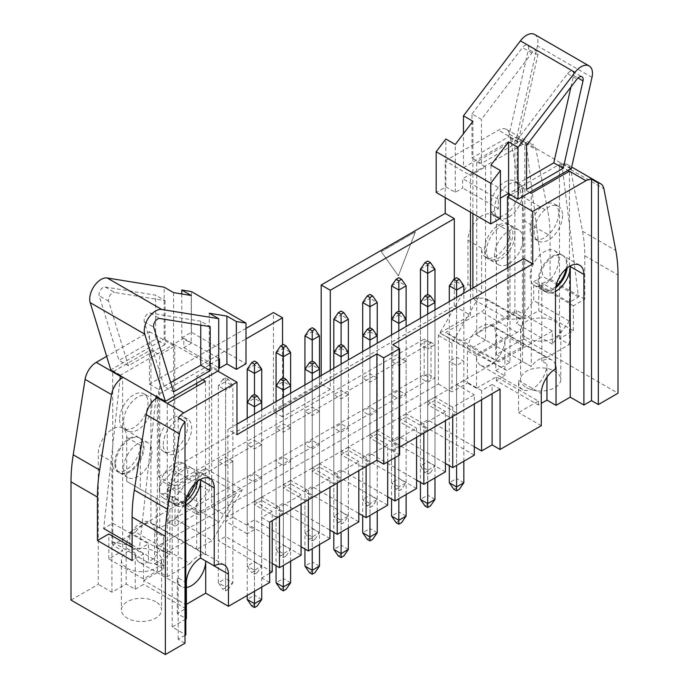 <?xml version="1.0" encoding="UTF-8"?>
<svg xmlns="http://www.w3.org/2000/svg" width="689" height="689" viewBox="0 0 689 689"><rect width="100%" height="100%" fill="white"/><g stroke="black" fill="none" stroke-linecap="round" stroke-linejoin="round"><path stroke-width="0.52" stroke-dasharray="3.44 2.58" d="M424.183 374.515L424.183 339.074L168.194 486.873L168.194 522.305L424.183 374.515L431.004 378.45L431.004 343.01L424.183 339.074M71.001 600.076L98.286 584.332L98.286 453.724A20.093 11.601 -60 0 1 107.053 433.502A20.093 11.601 -60 0 1 122.539 428.119A20.093 11.601 -60 0 1 126.707 437.317L126.707 481.292L156.257 498.354L156.257 546.92L438.393 384.031L438.393 335.465L467.952 284.273L467.952 240.306A20.093 11.601 -60 0 1 476.719 220.084A20.093 11.601 -60 0 1 492.204 214.701A20.093 11.601 -60 0 1 496.364 223.899L496.364 354.499L523.649 338.747L523.649 220.489A160.761 92.817 120 0 0 521.444 196.02L509.559 134.295A16.08 9.284 120 0 0 506.449 129.386A16.08 9.284 120 0 0 498.414 130.178L445.215 160.89L445.215 197.648M245.999 328.412L149.435 384.161L149.435 331.659L106.666 356.351M321.195 375.565L321.195 384.092L273.455 411.66L273.455 312.556M381.327 251.588L415.433 231.9L398.38 275.85L381.215 251.528L415.433 231.9M279.476 516.466L279.476 507.276L301.076 494.814L301.076 503.995M269.649 573.334L261.691 577.933L261.691 517.551L272.207 511.479L272.207 520.669M232.873 461.337L225.596 457.143L218.327 461.337L225.596 465.54L232.873 461.337L232.873 517.12L254.474 529.591L247.196 533.794L247.196 478.011L254.474 482.214L261.742 478.011L254.474 473.808L247.196 478.011M254.474 529.591L254.474 473.808M279.476 507.276L261.742 497.045L261.742 478.011M261.742 497.045L254.474 501.239L254.474 482.214M308.353 499.801L308.353 490.611L329.953 478.14L329.953 487.33M261.742 444.672L254.474 440.469L247.196 444.672L254.474 448.875L261.742 444.672L261.742 500.455L283.343 512.926L276.065 517.12L276.065 461.337L283.343 465.54L290.62 461.337L283.343 457.143L276.065 461.337M283.343 512.926L283.343 457.143M308.353 490.611L290.62 480.371L290.62 461.337M290.62 480.371L283.343 484.574L283.343 465.54M337.222 483.127L337.222 473.937L358.823 461.475L358.823 470.656M290.62 427.998L283.343 423.804L276.065 427.998L283.343 432.201L290.62 427.998L290.62 483.781L312.22 496.252L304.943 500.455L304.943 444.672L312.22 448.875L319.489 444.672L312.22 440.469L304.943 444.672M312.22 496.252L312.22 440.469M337.222 473.937L319.489 463.706L319.489 444.672M319.489 463.706L312.22 467.9L312.22 448.875M366.1 466.462L366.1 457.272L387.692 444.801L387.692 461.863M319.489 411.333L312.22 407.13L304.943 411.333L312.22 415.536L319.489 411.333L319.489 467.116L341.089 479.587L333.812 483.781L333.812 427.998L341.089 432.201L348.367 427.998L341.089 423.804L333.812 427.998M341.089 479.587L341.089 423.804M366.1 457.272L348.367 447.032L348.367 427.998M348.367 447.032L341.089 451.235L341.089 432.201M394.969 457.668L394.969 440.598L416.569 428.136L416.569 437.317M348.367 394.659L341.089 390.465L333.812 394.659L341.089 398.862L348.367 394.659L348.367 450.442L369.959 462.913L362.69 467.116L362.69 411.333L369.959 415.536L377.236 411.333L369.959 407.13L362.69 411.333M369.959 462.913L369.959 407.13M394.969 440.598L377.236 430.367L377.236 411.333M377.236 430.367L369.959 434.561L369.959 415.536M423.847 433.123L423.847 423.933L445.439 411.462L445.439 420.652M377.236 377.994L369.959 373.791L362.69 377.994L369.959 382.188L377.236 377.994L377.236 433.777L398.836 446.248L391.559 450.442L391.559 394.659L398.836 398.862L406.114 394.659L398.836 390.465L391.559 394.659M398.836 446.248L398.836 390.465M423.847 423.933L406.114 413.693L406.114 394.659M406.114 413.693L398.836 417.896L398.836 398.862M452.716 416.449L452.716 407.259L474.316 394.797L474.316 403.978M406.114 361.32L398.836 357.126L391.559 361.32L398.836 365.523L406.114 361.32L406.114 417.103L427.705 429.574L420.436 433.777L420.436 377.994L427.705 382.188L434.983 377.994L427.705 373.791L420.436 377.994M427.705 429.574L427.705 373.791M452.716 407.259L434.983 397.028L434.983 377.994M434.983 397.028L427.705 401.222L427.705 382.188M186.383 604.348L185.815 604.675L185.815 608.611L177.288 613.529L186.383 618.782M185.815 619.11L172.172 626.99L185.815 634.862M185.014 635.327L178.193 639.263L185.014 643.199M186.383 587.493A20.093 11.601 -60 0 1 181.448 586.632L139.393 562.353A20.093 11.601 120 0 1 135.233 553.155L135.233 589.25L126.139 583.996L111.928 592.204L98.286 584.332M135.233 589.25L143.751 584.332L143.751 580.388L185.815 604.675M185.815 608.611L143.751 584.332M155.688 601.721A20.093 11.601 0 0 0 133.795 599.206A20.093 11.601 0 0 0 121.385 609.92A20.093 11.601 0 0 0 141.478 621.521A20.093 11.601 0 0 0 161.579 609.92A20.093 11.601 0 0 0 155.688 601.721M135.475 532.011L112.72 545.145L122.668 550.89L108.802 558.9L143.467 578.915L157.333 570.905L167.281 576.65L190.043 563.516L135.475 532.011A20.093 11.601 -60 0 1 150.9 523.106L205.46 554.611A20.093 11.601 120 0 0 190.043 563.516M127.276 568.253A20.093 11.601 0 0 0 149.168 570.768A20.093 11.601 0 0 0 161.579 560.045A20.093 11.601 0 0 0 155.688 551.837A20.093 11.601 0 0 0 133.795 549.322A20.093 11.601 0 0 0 121.385 560.045A20.093 11.601 0 0 0 127.276 568.253M157.333 570.905L157.333 397.648M167.281 576.65L167.281 403.392M143.751 580.388L163.646 568.907L154.551 563.654L154.551 531.495A20.093 11.601 120 0 0 150.391 522.296A20.093 11.601 120 0 0 134.906 527.679A20.093 11.601 120 0 0 126.139 547.901L126.139 583.996M139.393 562.353A20.093 11.601 120 0 0 154.879 556.97A20.093 11.601 120 0 0 163.646 536.748L154.551 531.495M181.448 586.632A20.093 11.601 -60 0 1 177.288 577.434L186.383 582.687M507.449 268.03L507.449 336.611L523.649 345.964L227.87 516.733L211.678 507.38L211.678 367.59L217.75 371.095M227.87 516.733L227.87 429.445L236.964 434.69M149.435 331.659L174.73 346.257L159.727 354.921L150.917 349.84L113.168 371.629M114.77 463.241A20.093 11.601 -60 0 1 123.538 443.018A20.093 11.601 -60 0 1 139.023 437.636A20.093 11.601 -60 0 1 139.023 460.838A20.093 11.601 -60 0 1 118.93 472.439A20.093 11.601 -60 0 1 114.77 463.241M154.551 563.654L169.899 554.791L169.899 506.234L140.341 489.164L140.341 445.197A20.093 11.601 -60 0 1 131.573 465.419A20.093 11.601 -60 0 1 116.088 470.802A20.093 11.601 -60 0 1 111.928 461.604L98.286 453.724M272.207 571.861L218.327 540.753L225.596 536.55L272.207 563.456M269.649 582.524L261.691 577.933M156.257 546.92L169.899 554.791M438.393 384.031L452.036 391.903L452.036 343.337L481.585 292.153L481.585 248.178A20.093 11.601 120 0 0 485.754 257.376A20.093 11.601 120 0 0 501.239 251.993A20.093 11.601 120 0 0 510.006 231.771L510.006 362.371L495.796 370.579L495.796 334.484A20.093 11.601 120 0 0 491.636 325.286A20.093 11.601 120 0 0 476.151 330.668A20.093 11.601 120 0 0 467.383 350.89L467.383 383.05L452.036 391.903M546.954 377.141L546.954 364.016A20.093 11.601 -60 0 1 538.178 384.238A20.093 11.601 -60 0 1 522.693 389.621L480.638 365.334A20.093 11.601 120 0 1 476.469 356.135L476.469 388.295L467.383 383.05M476.469 388.295L496.364 376.814L538.428 401.093L518.533 412.582L518.533 380.423L541.27 393.548M541.27 425.707L518.533 412.582M474.316 455.171L420.436 424.062L427.705 419.868L474.316 446.773M445.439 471.844L391.559 440.736L398.836 436.533L445.439 463.439M416.569 488.51L362.69 457.401L369.959 453.207L416.569 480.112M387.692 505.183L333.812 474.075L341.089 469.872L387.692 496.778M358.823 521.849L304.943 490.74L312.22 486.546L358.823 513.451M329.953 538.522L276.065 507.414L283.343 503.211L329.953 530.117M301.076 555.188L247.196 524.079L254.474 519.885L301.076 546.79M185.815 504.899A20.093 11.601 -60 0 1 176.332 505.58A20.093 11.601 -60 0 1 172.172 496.381L185.815 504.262M172.172 626.99L172.172 496.381M178.193 639.263L178.193 417.81M111.928 592.204L111.928 461.604M481.585 399.784L481.585 390.594L492.101 384.522L492.101 393.712M449.306 417.103L427.705 404.641L434.983 400.438L456.583 412.909L449.306 417.103L449.306 361.32L456.583 365.523L463.852 361.32L456.583 357.126L449.306 361.32M456.583 412.909L456.583 357.126M481.585 390.594L463.852 380.354L463.852 361.32M463.852 380.354L456.583 384.557L456.583 365.523M427.705 404.641L427.705 348.849L434.983 344.655L427.705 340.452L420.436 344.655L427.705 348.849M434.983 400.438L434.983 344.655M495.796 370.579L504.891 375.824L496.364 380.75L538.428 405.029L541.27 403.392M510.006 362.371L496.364 354.499M523.649 338.747L617.999 393.221M526.491 387.64A20.093 11.601 0 0 0 548.384 390.155A20.093 11.601 0 0 0 560.794 379.441A20.093 11.601 0 0 0 540.701 367.84A20.093 11.601 0 0 0 520.6 379.441A20.093 11.601 0 0 0 526.491 387.64M399.629 454.973L392.808 451.037L392.808 344.715M392.808 451.037L399.629 447.101M452.036 343.337L438.393 335.465M261.691 517.551L269.649 522.141M492.101 384.522L500.059 389.113M546.704 357.591L569.458 344.457L559.511 338.712L573.377 330.711L538.712 310.687L524.846 318.697L514.898 312.952L492.144 326.095L546.704 357.591A20.093 11.601 120 0 0 531.279 366.496L476.719 334.992A20.093 11.601 -60 0 1 492.144 326.095M526.491 337.765A20.093 11.601 -0 0 0 548.384 340.28A20.093 11.601 -0 0 0 560.794 329.557A20.093 11.601 -0 0 0 540.701 317.956A20.093 11.601 -0 0 0 520.6 329.557A20.093 11.601 -0 0 0 526.491 337.765M559.511 338.712L559.511 165.455L567.969 170.338M569.458 344.457L569.458 171.199M573.377 330.711L573.377 305.77L584.746 299.207L584.746 255.765A160.761 92.817 120 0 0 582.541 231.297L570.656 169.572A16.08 9.284 120 0 0 567.555 164.654A16.08 9.284 120 0 0 559.511 165.455M555.472 364.998A20.093 11.601 -60 0 0 551.88 360.063A20.093 11.601 -60 0 0 541.838 361.062L546.954 364.016M522.693 389.621A20.093 11.601 -60 0 1 518.533 380.423M480.638 365.334A20.093 11.601 120 0 0 496.123 359.951A20.093 11.601 120 0 0 504.891 339.729L495.796 334.484M510.695 194.953L522.451 188.157L529.781 192.386M523.649 345.964L523.649 258.676M567.193 267.918A20.093 11.601 120 0 0 567.409 264.912A20.093 11.601 120 0 0 563.249 255.714A20.093 11.601 120 0 0 543.156 267.315A20.093 11.601 120 0 0 543.156 290.517A20.093 11.601 120 0 0 555.696 287.83M555.472 291.481A20.093 11.601 -60 0 1 545.998 292.162A20.093 11.601 -60 0 1 541.838 282.964L555.472 290.836M541.838 361.062L541.838 282.964M236.964 424.191L227.87 429.445M524.846 318.697L524.846 145.439L514.898 139.695L476.702 161.743L485.512 166.833L470.509 175.497L445.215 160.89M330.289 370.312L330.289 377.529L454.309 305.933L470.509 315.286L470.509 289.363M470.509 212.246L470.509 175.497M454.309 305.933L454.309 279.028M484.427 249.823A20.093 11.601 -60 0 1 493.203 229.601A20.093 11.601 -60 0 1 508.689 224.218A20.093 11.601 -60 0 1 508.689 247.42A20.093 11.601 -60 0 1 488.596 259.021A20.093 11.601 -60 0 1 484.427 249.823M524.846 145.439A16.08 9.284 -60 0 1 532.881 144.638A16.08 9.284 -60 0 1 535.99 149.556L547.867 211.282A160.761 92.817 -60 0 1 550.072 235.75L550.072 279.191L538.712 285.754L538.712 310.687M149.435 384.161L158.53 389.414L158.53 476.693L174.73 486.046L174.73 346.257M202.738 379.76L196.666 376.254L211.678 367.59M120.334 376.289L122.668 377.632L122.668 550.89M158.53 389.414L245.999 338.91M584.746 299.207L550.072 279.191M158.53 476.693L282.55 405.098L282.55 344.853M174.73 486.046L205.425 468.331L242.364 489.655L211.678 507.38M507.449 336.611L476.754 354.335L439.815 333.002L470.509 315.286M282.55 405.098L330.289 377.529L330.289 389.345L282.55 416.914L282.55 405.098M330.289 389.345L321.195 384.092M282.55 416.914L273.455 411.66M481.585 292.153L467.952 284.273M504.891 375.824L504.891 339.729M496.364 380.75L496.364 376.814M254.474 501.239L272.207 511.479M283.343 484.574L301.076 494.814M312.22 467.9L329.953 478.14M341.089 451.235L358.823 461.475M369.959 434.561L387.692 444.801M398.836 417.896L416.569 428.136M427.705 401.222L445.439 411.462M456.583 384.557L474.316 394.797M538.428 401.093L538.428 405.029M476.754 354.335L506.863 370.424L522.451 361.424L531.279 366.496L531.262 193.247M514.898 312.952L514.898 139.695L498.414 130.178M476.719 334.992L476.702 161.743M522.451 361.424L522.451 188.157M476.702 335.009L485.512 340.09L485.512 166.833M485.512 340.09L469.915 349.099L439.815 333.002M506.863 370.424L469.915 349.099M573.377 305.77L538.712 285.754M427.705 419.868L427.705 340.452M420.436 424.062L420.436 344.655M197.528 481.344A20.093 11.601 120 0 0 197.752 478.338A20.093 11.601 120 0 0 193.592 469.14A20.093 11.601 120 0 0 173.49 480.741A20.093 11.601 120 0 0 173.49 503.943A20.093 11.601 120 0 0 186.03 501.256M140.341 489.164L126.707 481.292M169.899 506.234L156.257 498.354M163.646 568.907L163.646 536.748M177.288 613.529L177.288 577.434M205.46 554.611L196.666 549.512L212.264 540.512L242.364 489.655M205.425 468.331L175.325 519.179L212.264 540.512M175.325 519.179L159.727 528.179L150.9 523.106M150.917 523.097L150.917 349.84M112.72 545.145L112.72 371.888M205.477 554.602L205.477 381.336M196.666 549.512L196.666 485.237M196.666 482.05L196.666 386.426M196.666 383.265L196.666 376.254M159.727 528.179L159.727 354.921M143.467 578.915L143.467 553.973L132.107 560.536M108.802 558.9L108.802 533.958M132.107 547.41L143.467 553.973M431.004 343.01L175.015 490.809L168.194 486.873M175.015 490.809L175.015 526.25L168.194 522.305M175.015 526.25L431.004 378.45M398.836 357.126L398.836 436.533M391.559 361.32L391.559 440.736M420.436 433.777L398.836 421.306L398.836 365.523M406.114 417.103L398.836 421.306M369.959 373.791L369.959 453.207M362.69 377.994L362.69 457.401M391.559 450.442L369.959 437.98L369.959 382.188M377.236 433.777L369.959 437.98M341.089 390.465L341.089 469.872M333.812 394.659L333.812 474.075M362.69 467.116L341.089 454.645L341.089 398.862M348.367 450.442L341.089 454.645M312.22 407.13L312.22 486.546M304.943 411.333L304.943 490.74M333.812 483.781L312.22 471.319L312.22 415.536M319.489 467.116L312.22 471.319M283.343 423.804L283.343 503.211M276.065 427.998L276.065 507.414M304.943 500.455L283.343 487.984L283.343 432.201M290.62 483.781L283.343 487.984M254.474 440.469L254.474 519.885M247.196 444.672L247.196 524.079M276.065 517.12L254.474 504.658L254.474 448.875M261.742 500.455L254.474 504.658M225.596 457.143L225.596 536.55M218.327 461.337L218.327 540.753M247.196 533.794L225.596 521.323L225.596 465.54M232.873 517.12L225.596 521.323M415.321 231.84L398.38 275.85M398.268 275.781L381.215 251.528M105.202 287.012L155.636 295.159L155.636 339.169L118.973 360.338L99.164 295.753A5.701 3.29 -60 0 1 100.594 289.871A5.701 3.29 -60 0 1 105.202 287.012L114.632 292.455L165.067 300.602L155.636 295.159M110.955 370.346L111.024 369.709L164.163 339.031L164.163 287.184M155.843 398.621L139.376 549.124L148.471 543.871L148.471 562.767L165.524 566.048L165.524 552.923L218.947 522.081L236.568 493.005L200.757 513.684A8.035 4.642 -60 0 1 196.744 514.08A8.035 4.642 -60 0 1 198.544 502.35L209.284 490.904L209.284 365.084L218.723 370.527M120.394 375.798L120.463 375.152L173.594 344.474L173.594 470.303L162.854 481.74A8.035 4.642 120 0 0 161.054 493.47A8.035 4.642 120 0 0 165.067 493.074L200.878 472.404L183.257 501.471L129.833 532.313L129.833 545.438L112.781 542.157L112.781 523.261L103.686 528.515L119.981 379.553M132.107 544.921L139.376 549.124M112.781 523.261L148.471 543.871M112.781 542.157L148.471 562.767M129.833 545.438L165.524 566.048M129.833 532.313L165.524 552.923M183.257 501.471L218.947 522.081M200.878 472.404L236.568 493.005M173.594 470.303L209.284 490.904M173.594 344.474L164.163 339.031M181.775 293.953L181.775 337.86L191.215 343.303L183.825 347.575L183.825 338.247L173.594 344.147L173.594 292.627M173.594 344.147L209.284 364.757L218.723 359.313M209.284 313.237L209.284 364.757M183.825 338.247L219.515 358.848M183.825 347.575L218.723 367.719M181.775 337.86L191.439 332.279L245.999 363.783M191.439 332.279L191.439 291.593M120.463 375.152L111.024 369.709M123.581 468.331A20.093 11.601 120 0 0 127.741 477.529A20.093 11.601 120 0 0 147.834 465.928A20.093 11.601 120 0 0 147.834 442.726A20.093 11.601 120 0 0 132.348 448.108A20.093 11.601 120 0 0 123.581 468.331M123.581 421.659A20.093 11.601 120 0 0 127.741 430.858A20.093 11.601 120 0 0 147.834 419.257A20.093 11.601 120 0 0 147.834 396.046A20.093 11.601 120 0 0 132.348 401.437A20.093 11.601 120 0 0 123.581 421.659M191.215 295.478L191.215 343.303M165.067 300.602L165.067 344.621L155.636 339.169M165.067 344.621L128.412 365.781L118.973 360.338M128.412 365.781L108.595 301.205A5.701 3.29 -60 0 1 110.033 295.323A5.701 3.29 -60 0 1 114.632 292.455M119.602 419.36A20.093 11.601 120 0 0 123.762 428.558A20.093 11.601 120 0 0 143.855 416.957A20.093 11.601 120 0 0 143.855 393.755A20.093 11.601 120 0 0 128.369 399.138A20.093 11.601 120 0 0 119.602 419.36M115.623 463.731A20.093 11.601 120 0 0 119.783 472.93A20.093 11.601 120 0 0 139.876 461.329A20.093 11.601 120 0 0 139.876 438.126A20.093 11.601 120 0 0 124.39 443.509A20.093 11.601 120 0 0 115.623 463.731M159.271 488.932A20.093 11.601 -60 0 1 168.038 468.709A20.093 11.601 -60 0 1 183.524 463.327A20.093 11.601 -60 0 1 183.524 486.537A20.093 11.601 -60 0 1 163.431 498.138A20.093 11.601 -60 0 1 159.271 488.932M159.271 442.26A20.093 11.601 -60 0 1 168.038 422.038A20.093 11.601 -60 0 1 183.524 416.656A20.093 11.601 -60 0 1 183.524 439.858A20.093 11.601 -60 0 1 163.431 451.459A20.093 11.601 -60 0 1 159.271 442.26M209.284 365.084L156.153 395.762L156.084 396.408M156.153 395.762L165.593 401.205M200.757 325.13L200.757 321.212L210.197 326.655M200.757 321.212L150.331 313.064A5.701 3.29 120 0 0 145.723 315.924A5.701 3.29 120 0 0 144.294 321.815L164.103 386.391L173.533 391.834M164.103 386.391L170.7 382.584M163.25 444.56A20.093 11.601 -60 0 1 172.017 424.338A20.093 11.601 -60 0 1 187.503 418.955A20.093 11.601 -60 0 1 187.503 442.157A20.093 11.601 -60 0 1 167.41 453.758A20.093 11.601 -60 0 1 163.25 444.56M186.908 497.312A20.093 11.601 -60 0 1 171.389 502.729A20.093 11.601 -60 0 1 167.229 493.531A20.093 11.601 -60 0 1 175.996 473.309A20.093 11.601 -60 0 1 191.482 467.926A20.093 11.601 -60 0 1 194.548 484.074M471.982 113.961L522.417 47.575A5.701 3.29 -60 0 1 527.447 45.302A5.701 3.29 -60 0 1 528.454 49.35L508.646 136.81L471.982 157.97L471.982 113.961L481.422 119.404L531.856 53.019A5.701 3.29 -60 0 1 536.877 50.745A5.701 3.29 -60 0 1 537.885 54.801L518.076 142.253L508.646 136.81M472.895 213.624L472.895 173.12L463.456 167.677L463.456 133.692M534.586 34.45A16.08 9.284 -60 0 1 537.429 45.87L516.664 137.559L526.095 143.011L542.803 276.435L533.708 281.689L533.708 300.585L516.655 323.554L516.655 310.429L463.232 341.27L445.611 332.546L481.422 311.876A8.035 4.642 120 0 0 486.667 304.788A8.035 4.642 120 0 0 485.435 298.354A8.035 4.642 120 0 0 483.635 297.993L472.895 298.948L472.895 287.985M463.456 167.677L516.586 136.999L516.664 137.559M570.699 168.762L516.586 136.999M508.585 196.167L508.585 319.55L519.325 318.594A8.035 4.642 -60 0 1 521.134 318.955A8.035 4.642 -60 0 1 522.365 325.397A8.035 4.642 -60 0 1 517.112 332.486L481.301 353.156L498.922 361.88L552.345 331.039L552.345 344.164L569.398 321.195L569.398 302.29L578.493 297.045L561.716 163.052L571.155 168.504M578.493 297.045L542.803 276.435M569.398 302.29L533.708 281.689M569.398 321.195L533.708 300.585M552.345 344.164L516.655 323.554M552.345 331.039L516.655 310.429M498.922 361.88L463.232 341.27M481.301 353.156L445.611 332.546M508.585 319.55L472.895 298.948M508.585 193.402L472.895 172.793L462.663 178.701L462.663 188.028L455.274 192.291L445.835 186.848L436.18 192.429M472.895 121.273L472.895 172.793M500.403 218.353L490.964 212.901L498.354 208.638L498.354 199.31L500.403 198.131M498.354 199.31L462.663 178.701M498.354 208.638L462.663 188.028M445.835 186.848L445.835 139.023M561.716 163.052L508.585 193.73M558.598 259.831A20.093 11.601 -60 0 1 549.831 280.053A20.093 11.601 -60 0 1 534.345 285.435A20.093 11.601 -60 0 1 534.345 262.233A20.093 11.601 -60 0 1 554.438 250.632A20.093 11.601 -60 0 1 558.598 259.831M558.598 213.159A20.093 11.601 -60 0 1 549.831 233.382A20.093 11.601 -60 0 1 534.345 238.764A20.093 11.601 -60 0 1 534.345 215.562A20.093 11.601 -60 0 1 554.438 203.953A20.093 11.601 -60 0 1 558.598 213.159M490.964 165.076L490.964 212.901M570.957 87.003L573.584 75.411A5.701 3.29 120 0 0 572.568 71.355A5.701 3.29 120 0 0 567.547 73.628L517.112 140.013L526.542 145.457M517.112 140.013L517.112 184.023L526.542 189.475M517.112 184.023L526.542 178.58M562.577 215.45A20.093 11.601 -60 0 1 553.81 235.672A20.093 11.601 -60 0 1 538.324 241.055A20.093 11.601 -60 0 1 538.324 217.853A20.093 11.601 -60 0 1 558.417 206.252A20.093 11.601 -60 0 1 562.577 215.45M555.937 286.435A20.093 11.601 -60 0 1 542.303 290.026A20.093 11.601 -60 0 1 542.303 266.824A20.093 11.601 -60 0 1 562.396 255.223A20.093 11.601 -60 0 1 566.556 264.421A20.093 11.601 -60 0 1 566.1 268.831M455.274 192.291L455.274 144.466M522.908 239.221A20.093 11.601 120 0 0 518.748 230.023A20.093 11.601 120 0 0 498.655 241.624A20.093 11.601 120 0 0 498.655 264.826A20.093 11.601 120 0 0 514.14 259.443A20.093 11.601 120 0 0 522.908 239.221M522.908 192.55A20.093 11.601 120 0 0 518.748 183.352A20.093 11.601 120 0 0 498.655 194.953A20.093 11.601 120 0 0 498.655 218.155A20.093 11.601 120 0 0 514.14 212.772A20.093 11.601 120 0 0 522.908 192.55M472.895 173.12L526.026 142.451M518.076 142.253L481.422 163.422L481.422 119.404M481.422 163.422L471.982 157.97M518.929 190.25A20.093 11.601 120 0 0 514.769 181.052A20.093 11.601 120 0 0 494.676 192.653A20.093 11.601 120 0 0 494.676 215.855A20.093 11.601 120 0 0 510.161 210.472A20.093 11.601 120 0 0 518.929 190.25M514.95 234.63A20.093 11.601 120 0 0 510.79 225.432A20.093 11.601 120 0 0 490.697 237.033A20.093 11.601 120 0 0 490.697 260.235A20.093 11.601 120 0 0 506.182 254.852A20.093 11.601 120 0 0 514.95 234.63M463.852 482.739L456.583 478.536L456.583 281.646L463.852 285.849M463.852 461.208L463.852 293.204M456.583 297.398L456.583 465.411M449.306 301.601L449.306 465.669M453.853 489.302L456.583 487.726L459.305 489.302M449.306 285.849L456.583 281.646L456.583 277.71M456.583 487.726L456.583 478.536L449.306 482.739M434.983 499.404L427.705 495.202L427.705 294.384L427.705 470.268L434.983 466.065L427.705 461.863L427.705 264.981L434.983 269.184M430.436 472.628L434.983 466.065L434.983 302.523L427.705 298.32L420.436 302.523L420.436 466.065L427.705 470.268L427.705 474.204L424.984 472.628L427.705 471.052L430.436 472.628L427.705 474.204M420.436 269.184L427.705 264.981L427.705 261.045M427.705 471.052L427.705 461.863L420.436 466.065L424.984 472.628M434.983 477.882L434.983 309.869M427.705 314.072L427.705 482.076M420.436 318.266L420.436 482.343M424.984 505.967L427.705 504.391L430.436 505.967M427.705 504.391L427.705 495.202L420.436 499.404M406.114 516.078L398.836 511.875L398.836 314.985L406.114 319.188L406.114 482.739L398.836 478.536L398.836 281.646L406.114 285.849M406.114 494.547L406.114 326.543M398.836 330.737L398.836 498.75M391.559 334.94L391.559 499.008M396.106 522.641L398.836 521.065L401.566 522.641M398.836 487.726L398.836 478.536L391.559 482.739L391.559 319.188L398.836 314.985L398.836 311.049L398.836 486.934L406.114 482.739L401.566 489.302L398.836 490.878L396.106 489.302L398.836 487.726L401.566 489.302M398.836 521.065L398.836 511.875L391.559 516.078M377.236 532.743L369.959 528.541L369.959 331.659L377.236 335.862L377.236 499.404L369.959 495.202L369.959 298.32L377.236 302.523M377.236 511.221L377.236 343.208M369.959 347.411L369.959 515.415M362.69 351.605L362.69 515.682M367.237 539.306L369.959 537.73L372.689 539.306M369.959 504.391L369.959 495.202L362.69 499.404L362.69 335.862L369.959 331.659L369.959 327.723L369.959 503.607L377.236 499.404L372.689 505.967L369.959 507.543L367.237 505.967L369.959 504.391L372.689 505.967M369.959 537.73L369.959 528.541L362.69 532.743M348.367 549.417L341.089 545.214L341.089 348.324L348.367 352.527L348.367 516.078L341.089 511.875L341.089 314.985L348.367 319.188M348.367 527.886L348.367 359.882M341.089 364.076L341.089 532.089M333.812 368.279L333.812 532.347M338.359 555.98L341.089 554.404L343.82 555.98M341.089 521.065L341.089 511.875L333.812 516.078L333.812 352.527L341.089 348.324L341.089 344.388L341.089 520.273L348.367 516.078L343.82 522.641L341.089 524.217L338.359 522.641L341.089 521.065L343.82 522.641M341.089 554.404L341.089 545.214L333.812 549.417M396.106 489.302L391.559 482.739L398.836 486.934L398.836 490.878M391.559 285.849L398.836 281.646L398.836 277.71M367.237 505.967L362.69 499.404L369.959 503.607L369.959 507.543M362.69 302.523L369.959 298.32L369.959 294.384M338.359 522.641L333.812 516.078L341.089 520.273L341.089 524.217M333.812 319.188L341.089 314.985L341.089 311.049M319.489 566.082L312.22 561.888L312.22 361.062L312.22 536.946L319.489 532.743L312.22 528.541L312.22 331.659L319.489 335.862M314.942 539.306L319.489 532.743L319.489 369.201L312.22 364.998L304.943 369.201L304.943 532.743L312.22 536.946L312.22 540.882L309.49 539.306L312.22 537.73L314.942 539.306L312.22 540.882M304.943 335.862L312.22 331.659L312.22 327.723M312.22 537.73L312.22 528.541L304.943 532.743L309.49 539.306M319.489 544.56L319.489 376.547M312.22 380.75L312.22 548.754M304.943 384.944L304.943 549.021M309.49 572.645L312.22 571.069L314.942 572.645M312.22 571.069L312.22 561.888L304.943 566.082M290.62 582.756L283.343 578.553L283.343 377.727L283.343 553.611L290.62 549.417L283.343 545.214L283.343 348.324L290.62 352.527M286.073 555.98L290.62 549.417L290.62 385.866L283.343 381.663L276.065 385.866L276.065 549.417L283.343 553.611L283.343 557.556L280.612 555.98L283.343 554.404L286.073 555.98L283.343 557.556M276.065 352.527L283.343 348.324L283.343 344.388M283.343 554.404L283.343 545.214L276.065 549.417L280.612 555.98M290.62 561.225L290.62 393.221M283.343 397.415L283.343 565.428M276.065 401.618L276.065 565.686M280.612 589.319L283.343 587.743L286.073 589.319M283.343 587.743L283.343 578.553L276.065 582.756M261.742 599.421L254.474 595.227L254.474 394.401L254.474 570.285L261.742 566.082L254.474 561.888L254.474 364.998L261.742 369.201M257.204 572.645L261.742 566.082L261.742 402.54L254.474 398.337L247.196 402.54L247.196 566.082L254.474 570.285L254.474 574.221L251.743 572.645L254.474 571.069L257.204 572.645L254.474 574.221M247.196 369.201L254.474 364.998L254.474 361.062M254.474 571.069L254.474 561.888L247.196 566.082L251.743 572.645M261.742 587.088L261.742 409.886M254.474 414.089L254.474 591.283M247.196 418.283L247.196 595.485M251.743 605.984L254.474 604.408L257.204 605.984M254.474 604.408L254.474 595.227L247.196 599.421M228.326 589.319L225.596 590.895L222.874 589.319L225.596 587.743L228.326 589.319L232.873 582.756L225.596 578.553L225.596 381.663L232.873 385.866L225.596 390.069L225.596 586.95L232.873 582.756L232.873 385.866L228.326 379.303L225.596 377.727L222.874 379.303L225.596 380.879L228.326 379.303M225.596 380.879L225.596 390.069L218.327 385.866L218.327 582.756L225.596 586.95L225.596 590.895M222.874 379.303L218.327 385.866L225.596 381.663L225.596 377.727M225.596 587.743L225.596 578.553L218.327 582.756L222.874 589.319M135.233 553.155L126.139 547.901M140.341 445.197L126.707 437.317M476.469 356.135L467.383 350.89M570.656 169.572L603.909 188.769M582.541 231.297L615.785 250.495M584.746 255.765L617.999 274.963M510.006 231.771L496.364 223.899M481.585 248.178L467.952 240.306M509.559 134.295L535.99 149.556M521.444 196.02L547.867 211.282M523.649 220.489L550.072 235.75M165.067 493.074L200.757 513.684M162.854 481.74L198.544 502.35M108.595 301.205L99.164 295.753M150.331 313.064L159.762 318.507M144.294 321.815L153.725 327.258M591.997 77.375L537.429 45.87M517.112 332.486L481.422 311.876M519.325 318.594L483.635 297.993M567.547 73.628L576.977 79.071M573.584 75.411L577.993 77.952M531.856 53.019L522.417 47.575M537.885 54.801L528.454 49.35M224.278 564.954L150.391 522.296M139.023 437.636L122.539 428.119M118.93 472.439L116.088 470.802M567.555 164.654L571.681 167.039M551.88 360.063L491.636 325.286M579.733 265.231L563.249 255.714M545.998 292.162L543.156 290.517M508.689 224.218L492.204 214.701M488.596 259.021L485.754 257.376M506.449 129.386L532.881 144.638M520.6 329.557L520.6 379.441M560.794 329.557L560.794 379.441M210.067 478.657L193.592 469.14M176.332 505.58L173.49 503.943M121.385 560.045L121.385 609.92M161.579 560.045L161.579 609.92M161.054 493.47L196.744 514.08M123.762 428.558L127.741 430.858M143.855 393.755L147.834 396.046M119.783 472.93L127.741 477.529M139.876 438.126L147.834 442.726M187.503 418.955L183.524 416.656M167.41 453.758L163.431 451.459M191.482 467.926L183.524 463.327M171.389 502.729L163.431 498.138M521.134 318.955L485.435 298.354M572.568 71.355L582.007 76.806M558.417 206.252L554.438 203.953M538.324 241.055L534.345 238.764M562.396 255.223L554.438 250.632M542.303 290.026L534.345 285.435M536.877 50.745L527.447 45.302M494.676 215.855L498.655 218.155M514.769 181.052L518.748 183.352M490.697 260.235L498.655 264.826M510.79 225.432L518.748 230.023"/><path stroke-width="1.03" d="M106.666 356.351L96.236 362.371A16.08 9.284 120 0 0 85.091 379.363L73.215 454.8A160.761 92.817 120 0 0 71.001 481.818L71.001 600.076L165.351 654.55L185.014 643.199L185.014 421.746A16.08 9.284 120 0 0 179.441 433.829L167.556 509.274A160.761 92.817 120 0 0 165.351 536.292L165.351 654.55M245.999 338.91L282.55 317.81L273.455 312.556L245.999 328.412M445.215 197.648L445.215 213.392L321.195 284.996L321.195 375.565M279.476 516.466L279.476 567.658L301.076 555.188L301.076 503.995M272.207 520.669L272.207 571.861L269.649 573.334M308.353 499.801L308.353 550.985L329.953 538.522L329.953 487.33M337.222 483.127L337.222 534.319L358.823 521.849L358.823 470.656M366.1 466.462L366.1 517.646L387.692 505.183L387.692 461.863M394.969 457.668L394.969 500.981L416.569 488.51L416.569 437.317M423.847 433.123L423.847 484.307L445.439 471.844L445.439 420.652M452.716 416.449L452.716 467.642L474.316 455.171L474.316 403.978M185.815 504.899A20.093 11.601 -60 0 0 200.594 479.975L200.594 558.073A20.093 11.601 -60 0 0 186.383 582.687L186.383 618.782L185.815 619.11M200.594 479.975L214.236 487.855A20.093 11.601 120 0 0 210.067 478.657A20.093 11.601 120 0 0 194.582 484.04A20.093 11.601 120 0 0 185.815 504.262L185.815 634.862L185.014 635.327M132.107 547.41L108.802 533.958L97.433 540.52L132.107 560.536L132.107 517.094A160.761 92.817 120 0 1 134.312 490.077L146.189 414.632A16.08 9.284 120 0 1 157.333 397.648L167.281 403.392L205.477 381.336L202.738 379.76M167.281 403.392L183.765 412.909A16.08 9.284 120 0 0 178.193 417.81L185.014 421.746M217.75 371.095L236.964 382.188L236.964 434.69L376.9 353.905L376.9 460.226L269.649 522.141L269.649 582.524L228.438 606.311L205.71 593.186L205.71 561.027A20.093 11.601 -60 0 1 186.383 587.493M200.594 558.073L214.236 565.953A20.093 11.601 120 0 1 224.278 564.954A20.093 11.601 120 0 1 228.438 574.152L228.438 606.311M113.168 371.629L112.72 371.888L120.334 376.289M272.207 563.456L279.476 567.658M186.383 604.348L205.71 593.186M555.472 291.481A20.093 11.601 -60 0 0 570.251 266.557L583.893 274.429A20.093 11.601 120 0 0 579.733 265.231A20.093 11.601 120 0 0 564.248 270.613A20.093 11.601 120 0 0 555.472 290.836L555.472 368.934A20.093 11.601 120 0 0 541.27 393.548L541.27 425.707L500.059 449.495L492.101 444.905L481.585 450.968L474.316 446.773M445.439 463.439L452.716 467.642M416.569 480.112L423.847 484.307M387.692 496.778L394.969 500.981M358.823 513.451L366.1 517.646M329.953 530.117L337.222 534.319M301.076 546.79L308.353 550.985M183.765 412.909L236.964 382.188M214.236 487.855L214.236 565.953M481.585 399.784L481.585 450.968M492.101 393.712L492.101 444.905M570.251 266.557L570.251 397.157L583.893 405.029L591.515 400.636L598.336 404.572L617.999 393.221L617.999 274.963A160.761 92.817 120 0 0 615.785 250.495L603.909 188.769A16.08 9.284 120 0 0 600.799 183.851A16.08 9.284 120 0 0 598.336 183.119L591.515 179.183A16.08 9.284 120 0 0 585.943 180.707L532.743 211.428L532.743 263.93L392.808 344.715L399.629 348.651L383.713 357.841L383.713 464.162L399.629 454.973L399.629 348.651M570.251 397.157L556.04 405.365L546.954 400.111L541.27 403.392M399.629 447.101L500.059 389.113L500.059 449.495M583.893 274.429L583.893 405.029M591.515 400.636L591.515 179.183M529.781 192.386L531.262 193.247L569.458 171.199L567.969 170.338M555.472 364.998A20.093 11.601 -60 0 1 556.04 369.261L556.04 405.365M507.449 268.03L507.449 196.821L510.695 194.953M507.449 196.821L532.743 211.428M236.964 424.191L523.649 258.676L532.743 263.93M555.696 287.83A20.093 11.601 120 0 0 567.193 267.918M376.9 460.226L383.713 464.162M376.9 353.905L383.713 357.841M598.336 404.572L598.336 183.119M470.509 289.363L470.509 212.246M445.215 213.392L454.309 218.646L454.309 279.028M85.091 379.363L111.523 394.616A16.08 9.284 -60 0 1 122.668 377.632M454.309 218.646L330.289 290.25L321.195 284.996M330.289 290.25L330.289 370.312M111.523 394.616L99.638 470.062A160.761 92.817 -60 0 0 97.433 497.079L97.433 540.52M282.55 344.853L282.55 317.81M546.954 377.141L546.954 400.111M186.03 501.256A20.093 11.601 120 0 0 197.528 481.344M196.666 485.237L196.666 482.05M196.666 386.426L196.666 383.265M210.197 326.655L159.762 318.507A5.701 3.29 120 0 0 155.154 321.375A5.701 3.29 120 0 0 153.725 327.258L173.533 391.834L210.197 370.673L210.197 326.655M165.515 401.851L165.593 401.205L218.723 370.527L218.723 318.688L161.76 309.482A16.08 9.284 120 0 0 148.781 317.56A16.08 9.284 120 0 0 144.75 334.139L165.515 401.851L156.084 396.408L155.843 398.621M218.723 359.313L219.515 358.848L219.515 368.176L226.905 363.913L236.344 369.356L245.999 363.783L245.999 323.089L191.439 291.593L181.775 290.026L191.215 295.478L173.594 292.627L164.163 287.184L107.2 277.977A16.08 9.284 120 0 0 94.221 286.056A16.08 9.284 120 0 0 90.19 302.643L110.955 370.346L156.084 396.408M119.981 379.553L120.394 375.798M103.686 528.515L132.107 544.921M226.905 363.913L226.905 316.087L209.284 313.237L218.723 318.688M218.723 367.719L219.515 368.176M226.905 316.087L236.344 321.53L245.999 323.089M181.775 290.026L181.775 293.953M236.344 369.356L236.344 321.53M170.7 382.584L200.757 365.222L200.757 325.13M200.757 365.222L210.197 370.673M194.548 484.074A20.093 11.601 -60 0 1 186.908 497.312M463.456 133.692L463.456 115.83L520.419 40.849A16.08 9.284 -60 0 1 534.586 34.45L589.147 65.955A16.08 9.284 -60 0 1 591.997 77.375L571.224 169.063L571.155 168.504L518.025 199.173L518.025 147.325L574.979 72.354A16.08 9.284 -60 0 1 589.147 65.955M576.977 79.071L526.542 145.457L526.542 189.475L563.206 168.305L583.015 80.854A5.701 3.29 120 0 0 582.007 76.806A5.701 3.29 120 0 0 576.977 79.071M571.224 169.063L570.699 168.762M472.895 287.985L472.895 213.624M518.025 199.173L508.585 193.73L508.585 196.167M500.403 198.131L508.585 193.402L508.585 141.882L518.025 147.325M490.74 223.925L490.74 183.24L500.403 170.519L500.403 218.353L490.74 223.925L436.18 192.429L436.18 151.735L445.835 139.023L455.274 144.466L472.895 121.273L463.456 115.83M490.74 183.24L436.18 151.735M508.585 141.882L490.964 165.076L500.403 170.519M526.542 178.58L553.775 162.862L563.206 168.305M553.775 162.862L570.957 87.003M566.1 268.831A20.093 11.601 -60 0 1 555.937 286.435M456.583 465.411L456.583 486.934L463.852 482.739L463.852 461.208M463.852 293.204L463.852 285.849L456.583 290.052L456.583 297.398M456.583 277.71L453.853 279.286L456.583 280.862L459.305 279.286L456.583 277.71M456.583 280.862L456.583 290.052L449.306 285.849L449.306 301.601M449.306 465.669L449.306 482.739L456.583 486.934L456.583 490.878L453.853 489.302L449.306 482.739M463.852 482.739L459.305 489.302L456.583 490.878M459.305 279.286L463.852 285.849M453.853 279.286L449.306 285.849M434.983 309.869L434.983 269.184L427.705 273.378L427.705 294.384L424.984 295.96L427.705 297.527L430.436 295.96L427.705 294.384M427.705 261.045L424.984 262.621L427.705 264.188L430.436 262.621L427.705 261.045M427.705 264.188L427.705 273.378L420.436 269.184L420.436 318.266M430.436 262.621L434.983 269.184M424.984 262.621L420.436 269.184M427.705 482.076L427.705 503.607L434.983 499.404L434.983 477.882M430.436 295.96L434.983 302.523L427.705 306.717L427.705 314.072M427.705 297.527L427.705 306.717L420.436 302.523L424.984 295.96M420.436 482.343L420.436 499.404L427.705 503.607L427.705 507.543L424.984 505.967L420.436 499.404M434.983 499.404L430.436 505.967L427.705 507.543M398.836 498.75L398.836 520.273L406.114 516.078L406.114 494.547M406.114 326.543L406.114 319.188L398.836 323.391L398.836 330.737M398.836 311.049L396.106 312.625L398.836 314.201L401.566 312.625L398.836 311.049L398.836 290.052L391.559 285.849L391.559 334.94M398.836 314.201L398.836 323.391L391.559 319.188L396.106 312.625M391.559 499.008L391.559 516.078L398.836 520.273L398.836 524.217L396.106 522.641L391.559 516.078M406.114 516.078L401.566 522.641L398.836 524.217M401.566 312.625L406.114 319.188L406.114 285.849L398.836 290.052L398.836 280.862L401.566 279.286L398.836 277.71L396.106 279.286L398.836 280.862M369.959 515.415L369.959 536.946L377.236 532.743L377.236 511.221M377.236 343.208L377.236 335.862L369.959 340.056L369.959 347.411M369.959 327.723L367.237 329.299L369.959 330.866L372.689 329.299L369.959 327.723L369.959 306.717L362.69 302.523L362.69 351.605M369.959 330.866L369.959 340.056L362.69 335.862L367.237 329.299M362.69 515.682L362.69 532.743L369.959 536.946L369.959 540.882L367.237 539.306L362.69 532.743M377.236 532.743L372.689 539.306L369.959 540.882M372.689 329.299L377.236 335.862L377.236 302.523L369.959 306.717L369.959 297.527L372.689 295.96L369.959 294.384L367.237 295.96L369.959 297.527M341.089 532.089L341.089 553.611L348.367 549.417L348.367 527.886M348.367 359.882L348.367 352.527L341.089 356.73L341.089 364.076M341.089 344.388L338.359 345.964L341.089 347.54L343.82 345.964L341.089 344.388L341.089 323.391L333.812 319.188L333.812 368.279M341.089 347.54L341.089 356.73L333.812 352.527L338.359 345.964M333.812 532.347L333.812 549.417L341.089 553.611L341.089 557.556L338.359 555.98L333.812 549.417M348.367 549.417L343.82 555.98L341.089 557.556M343.82 345.964L348.367 352.527L348.367 319.188L341.089 323.391L341.089 314.201L343.82 312.625L341.089 311.049L338.359 312.625L341.089 314.201M401.566 279.286L406.114 285.849M396.106 279.286L391.559 285.849M372.689 295.96L377.236 302.523M367.237 295.96L362.69 302.523M343.82 312.625L348.367 319.188M338.359 312.625L333.812 319.188M319.489 376.547L319.489 335.862L312.22 340.056L312.22 361.062L309.49 362.638L312.22 364.205L314.942 362.638L312.22 361.062M312.22 327.723L309.49 329.299L312.22 330.866L314.942 329.299L312.22 327.723M312.22 330.866L312.22 340.056L304.943 335.862L304.943 384.944M314.942 329.299L319.489 335.862M309.49 329.299L304.943 335.862M312.22 548.754L312.22 570.285L319.489 566.082L319.489 544.56M314.942 362.638L319.489 369.201L312.22 373.395L312.22 380.75M312.22 364.205L312.22 373.395L304.943 369.201L309.49 362.638M304.943 549.021L304.943 566.082L312.22 570.285L312.22 574.221L309.49 572.645L304.943 566.082M319.489 566.082L314.942 572.645L312.22 574.221M290.62 393.221L290.62 352.527L283.343 356.73L283.343 377.727L280.612 379.303L283.343 380.879L286.073 379.303L283.343 377.727M283.343 344.388L280.612 345.964L283.343 347.54L286.073 345.964L283.343 344.388M283.343 347.54L283.343 356.73L276.065 352.527L276.065 401.618M286.073 345.964L290.62 352.527M280.612 345.964L276.065 352.527M283.343 565.428L283.343 586.95L290.62 582.756L290.62 561.225M286.073 379.303L290.62 385.866L283.343 390.069L283.343 397.415M283.343 380.879L283.343 390.069L276.065 385.866L280.612 379.303M276.065 565.686L276.065 582.756L283.343 586.95L283.343 590.895L280.612 589.319L276.065 582.756M290.62 582.756L286.073 589.319L283.343 590.895M261.742 409.886L261.742 369.201L254.474 373.395L254.474 394.401L251.743 395.977L254.474 397.544L257.204 395.977L254.474 394.401M254.474 361.062L251.743 362.638L254.474 364.205L257.204 362.638L254.474 361.062M254.474 364.205L254.474 373.395L247.196 369.201L247.196 418.283M257.204 362.638L261.742 369.201M251.743 362.638L247.196 369.201M254.474 591.283L254.474 603.624L261.742 599.421L261.742 587.088M257.204 395.977L261.742 402.54L254.474 406.734L254.474 414.089M254.474 397.544L254.474 406.734L247.196 402.54L251.743 395.977M247.196 595.485L247.196 599.421L254.474 603.624L254.474 607.56L251.743 605.984L247.196 599.421M261.742 599.421L257.204 605.984L254.474 607.56M146.189 414.632L179.441 433.829M134.312 490.077L167.556 509.274M132.107 517.094L165.351 536.292M205.71 561.027L228.438 574.152M96.236 362.371L112.72 371.888M569.458 171.199L585.943 180.707M555.472 368.934L556.04 369.261M73.215 454.8L99.638 470.062M71.001 481.818L97.433 497.079M90.19 302.643L144.75 334.139M107.2 277.977L161.76 309.482M574.979 72.354L520.419 40.849M577.993 77.952L583.015 80.854M571.681 167.039L600.799 183.851"/></g></svg>
